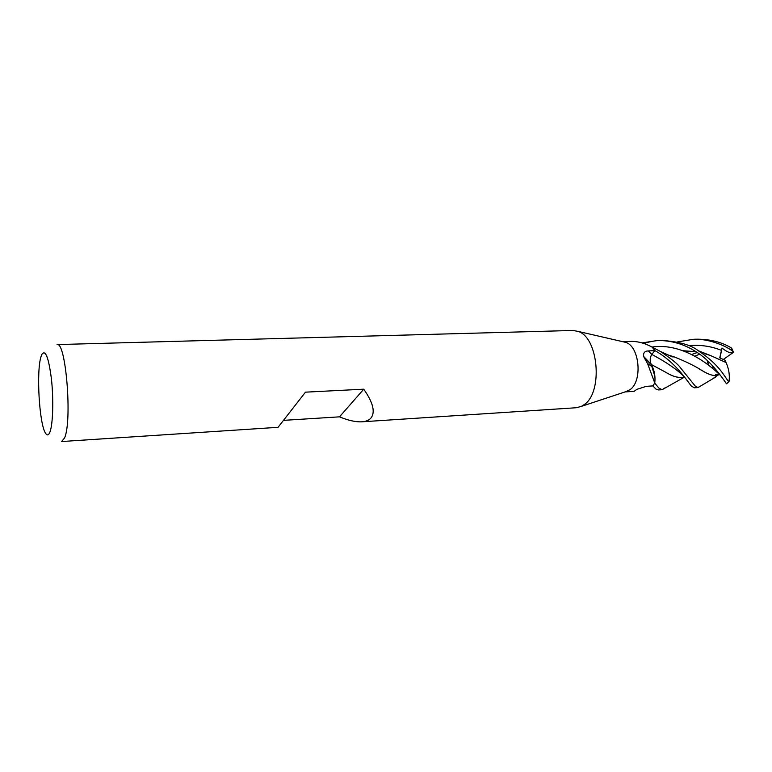 <?xml version="1.0" encoding="UTF-8"?>
<svg xmlns="http://www.w3.org/2000/svg" width="772" height="772" viewBox="0 0 772 772"><rect width="100%" height="100%" fill="white"/><g stroke="black" fill="none" stroke-linecap="round" stroke-linejoin="round"><path stroke-width="1.16" d="M623.091 341.755L625.609 342.343C639.65 346.232 642.854 381.436 629.865 389.783L625.417 391.809M625.127 391.906L634.073 391.375L636.794 389.377L646.174 386.367L652.861 385.894L655.959 389.107L658.439 389.928L662.106 389.715L658.892 388.094L654.714 383.095M361.885 421.811C365.803 421.541 368.755 420.373 370.724 418.299C375.588 412.499 373.262 402.791 363.747 389.185L305.451 392.166L278.065 427.312L61.577 441.536L64.52 438.013C72.404 421.319 65.852 341.05 57.07 344.582L572.805 330.474L577.91 331.352C598.396 336.959 603.289 392.07 584.288 404.557L581.393 406.362L576.394 407.722L361.885 421.811C355.834 422.139 348.375 420.489 339.506 416.841L283.478 420.364M50.016 431.847C48.646 435.456 47.131 435.871 45.461 433.092C39.208 423.674 36.188 370.859 41.061 356.51L41.804 354.483C45.413 349.147 48.626 357.359 51.444 379.1C53.673 399.433 52.959 423.973 50.016 431.847M653.064 347.622L652.108 347.111L654.839 350.556L651.809 354.406C649.928 357.262 649.686 360.524 651.066 364.191L652.523 366.98C654.675 371.921 655.428 377.257 654.762 382.97L652.842 385.894M652.108 347.111C645.373 343.443 638.753 341.533 632.239 341.369L622.792 341.687M651.24 364.548L644.302 357.861L643.645 356.452C643.173 352.823 644.726 350.99 648.287 350.951L654.839 350.556M654.762 382.97L647.525 363.477L644.302 357.861M654.675 383.269L654.444 382.709M363.747 389.185L339.506 416.841M659.249 340.491C655.438 340.616 650.458 341.542 644.302 343.279L643.703 343.463M684.378 377.006C679.263 378.367 673.078 376.804 665.831 372.307L651.25 364.471C649.715 360.785 649.918 357.446 651.829 354.445L654.859 350.584C675.481 362.058 686.723 380.49 691.471 386.193L694.453 387.795M699.654 386.473L697.984 387.583L695.167 385.981L680.132 367.366C678.019 364.201 671.466 358.912 660.475 351.511L652.948 347.545M664.673 388.017L662.173 389.706M704.054 353.431L710.684 355.622L726.047 362.531C728.884 368.842 729.878 375.182 729.029 381.551L728.672 381.686C724.252 376.408 719.726 364.963 698.293 350.749C691.278 344.968 678.877 341.523 661.102 340.394L660.745 340.413M642.092 342.913L657.416 340.52C671.283 340.327 684.243 344.119 696.296 351.916C709.343 359.713 721.048 375.703 726.433 383.742L726.51 383.8M695.968 351.704L683.191 350.729M698.322 350.758L710.684 355.622L704.267 353.528M696.016 351.733L683.239 350.749M677.227 341.967L693.362 339.304C703.205 338.503 720.401 342.44 732.657 351.077L733.178 352.553C730.679 353.557 726.954 352.042 721.994 348.008L719.745 357.89L725.371 360.37L726.018 362.512M708.175 364.867L708.686 364.538L706.959 360.167M706.438 363.544L708.136 362.415L706.428 363.535M654.907 376.456L651.23 364.48M684.368 376.997C679.061 378.28 672.856 376.697 665.763 372.258L654.106 366.015M730.389 347.361L731.103 347.767C721.559 342.083 710.201 339.217 697.039 339.188L696.711 339.197M697.212 352.553L691.789 354.445L697.222 352.553M719.629 374.43L715.49 374.285L718.684 374.758L717.275 375.539C713.666 376.186 708.599 374.536 702.095 370.579L699.191 368.997M717.275 375.539L717.275 375.578C713.029 375.964 707.992 374.304 702.153 370.618C694.945 365.986 685.623 361.412 674.188 356.896L667.983 354.946M660.485 351.511L672.586 356.915L674.188 356.896L667.848 354.888M717.275 375.578L712.903 378.598M711.552 367.665L713.338 366.41M731.914 348.645L731.615 348.056M716.667 370.444L716.223 371.901M654.704 383.211L652.851 385.903M653.025 347.574L654.859 350.584M718.684 374.758L718.79 373.31M733.178 352.553L723.325 359.443M712.286 368.321L713.839 366.97M721.994 348.008L719.996 357.996M651.809 354.406L648.287 350.951M728.672 381.686L726.433 383.742M721.492 350.382C711.166 346.203 700.223 344.621 688.672 345.634M683.973 376.514C677.005 369.498 666.284 362.145 651.829 354.445M720.324 375.356C709.951 364.934 682.062 342.517 651.973 347.043M731.103 347.767L732.657 351.077M627.868 390.999L581.393 406.362M651.066 364.191L643.645 356.452M652.523 366.98L647.525 363.477M625.609 342.343L577.91 331.352M694.356 387.805L698.081 387.583M728.855 381.735L726.5 383.819M684.716 351.279L696.17 351.839M704.189 353.489L706.563 354.213M684.474 377.122L662.106 389.715M699.5 354.184L694.935 356.172M697.984 387.583L715.451 377.199M733.265 351.704L731.595 348.047M693.883 339.294L697.039 339.188M657.416 340.52L661.102 340.394"/></g></svg>
